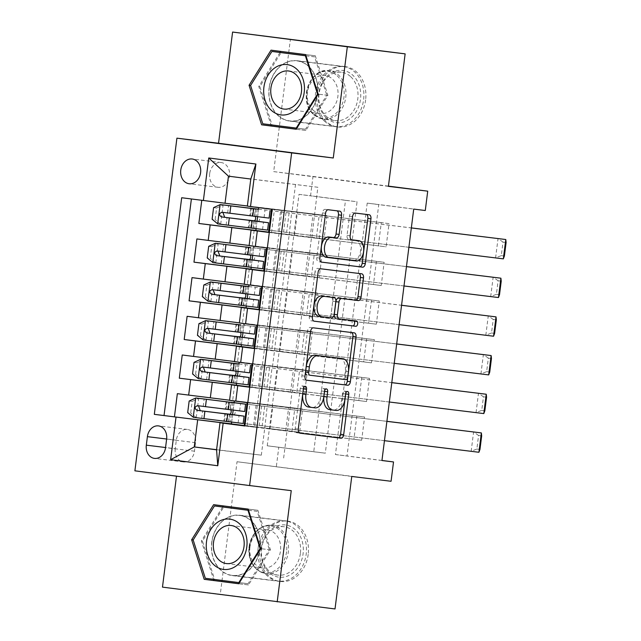 <?xml version="1.0" encoding="UTF-8"?>
<svg xmlns="http://www.w3.org/2000/svg" width="641" height="641" viewBox="0 0 641 641"><rect width="100%" height="100%" fill="white"/><g stroke="black" fill="none" stroke-linecap="round" stroke-linejoin="round"><path stroke-width="0.48" stroke-dasharray="3.21 2.4" d="M303.489 388.206A2.676 1.603 97.3 0 0 302.207 385.922A2.676 1.603 97.3 0 0 300.276 388.382L295.18 428.725A3.83 2.284 97.3 0 0 296.959 432.803A3.83 2.284 97.3 0 0 296.967 432.803L299.852 433.156M345.715 393.374A2.676 1.603 97.3 0 0 344.425 391.098A2.676 1.603 97.3 0 0 342.502 393.558L341.837 398.782L344.938 399.175M324.602 390.794A2.676 1.603 97.3 0 0 323.312 388.51A2.676 1.603 97.3 0 0 321.389 390.97L320.724 396.194L323.825 396.587M269.132 87.785A30.415 24.382 -83 0 0 289.62 121.077A30.415 24.382 -83 0 0 317.503 94.003A30.415 24.382 -83 0 0 297.015 60.711A30.415 24.382 -83 0 0 269.132 87.785M365.61 99.892A30.415 24.382 97 0 1 337.727 126.974A30.415 24.382 97 0 1 317.239 93.682A30.415 24.382 97 0 1 345.122 66.6A30.415 24.382 97 0 1 365.61 99.892M209.671 173.639A12.475 10 -83 0 0 218.076 187.3A12.475 10 -83 0 0 229.518 176.187A12.475 10 -83 0 0 221.113 162.534A12.475 10 -83 0 0 209.671 173.639M260.086 548.512A30.415 24.382 97 0 1 232.202 575.586A30.415 24.382 97 0 1 211.714 542.294A30.415 24.382 97 0 1 239.598 515.22A30.415 24.382 97 0 1 260.086 548.512M308.193 554.401A30.415 24.382 97 0 1 280.309 581.483A30.415 24.382 97 0 1 259.821 548.191A30.415 24.382 97 0 1 287.705 521.109A30.415 24.382 97 0 1 308.193 554.401M335.019 608.95L220.296 594.215L237.034 461.728L391.074 481.279M162.477 587.132L220.296 594.215M255.871 230.456L316.342 237.859L319.274 214.655L201.771 200.312M250.984 269.132L311.454 276.543L314.386 253.331L196.891 238.941M246.096 307.816L306.566 315.228L309.499 292.016L192.012 277.625M241.208 346.501L301.679 353.904L304.611 330.7L187.124 316.301M236.321 385.177L296.791 392.588L299.724 369.376L182.236 354.986M244.181 425.84L361.668 440.231L364.601 417.019L247.114 402.628M249.069 387.156L366.556 401.546L369.488 378.342L252.001 363.944M253.956 348.472L371.443 362.87L374.376 339.658L256.881 325.267M258.836 309.795L376.331 324.186L379.264 300.982L261.768 286.583M263.723 271.111L381.219 285.501L384.151 262.297L266.656 247.899M249.141 245.479L322.135 254.333L319.202 277.537L311.454 276.543M268.643 232.162L289.179 234.678L287.224 250.15M244.253 284.163L317.247 293.009L314.322 316.221L306.566 315.228M284.292 273.354L263.763 270.822L284.292 273.354L282.336 288.827M239.365 322.848L312.367 331.693L309.435 354.906L301.679 353.904M279.404 312.039L258.876 309.507L279.404 312.039L277.449 327.511M234.478 361.524L307.48 370.378L304.547 393.582L296.791 392.588M253.988 348.207L274.516 350.723L272.561 366.195M381.948 460.526L335.443 454.549L367.205 203.125L413.717 209.094M361.668 440.231L353.92 439.237L356.853 416.025L364.601 417.019M366.556 401.546L358.808 400.553L361.74 377.349L369.488 378.342M371.443 362.87L363.695 361.869L366.628 338.664L374.376 339.658M376.331 324.186L368.575 323.192L371.508 299.98L379.264 300.982M381.219 285.501L373.463 284.508L376.395 261.304L384.151 262.297M378.35 245.832L381.283 222.619L389.039 223.613L386.106 246.825L268.627 232.29M267.233 445.791L298.994 194.359L345.499 200.337L313.737 451.761L267.233 445.791L278.795 447.21L276.351 466.544M291.911 431.273L294.836 408.061L302.592 409.054L299.659 432.266L231.433 423.861M299.724 369.376L307.48 370.378M304.611 330.7L312.367 331.693M309.499 292.016L317.247 293.009M314.386 253.331L322.135 254.333M316.342 237.859L324.09 238.861L327.022 215.648L319.274 214.655M373.463 284.508L289.58 274.14L306.927 276.263L309.859 253.059L249.117 245.623M309.547 253.019L311.502 237.547M368.575 323.192L284.692 312.824L302.039 314.947L304.972 291.735L244.229 284.308M304.659 291.695L306.614 276.223L263.739 270.975M363.695 361.869L279.805 351.5L297.152 353.624L300.084 330.419L239.349 322.992M299.772 330.379L301.727 314.907L258.86 309.651M358.808 400.553L274.917 390.185L292.264 392.308L295.197 369.104L234.462 361.668M294.884 369.064L296.839 353.584L253.972 348.335M269.629 389.399L249.101 386.868L269.629 389.399L267.674 404.872L234.366 400.697L302.592 409.054M229.59 400.208L267.674 404.872M353.92 439.237L270.029 428.869L287.376 430.992L291.959 392.268L249.085 387.02M290.004 407.74L229.574 400.353M244.862 425.92L254.565 427.17L281.928 210.552L271.544 209.222L389.039 223.613M201.779 200.256L191.387 198.982M311.814 237.579L317.856 187.26L228.46 176.171M247.378 205.985L327.022 215.648M295.533 184.392L292.112 211.466M244.213 425.568L264.741 428.084L261.328 455.158L216.594 449.678M261.328 455.158L216.578 449.814M283.651 458.027L287.072 430.952L244.197 425.696M388.406 186.355L273.683 171.62L290.421 39.133M273.683 171.62L313 176.435L310.556 195.777L357.069 201.747L325.299 453.179L278.795 447.21M298.994 194.359L310.556 195.777M291.246 490.653L176.491 476.167M176.523 475.918L134.89 470.823M388.43 186.122L313 176.435M381.956 460.454L347.005 455.967L378.767 204.535L425.279 210.512M317.856 187.26L250.783 179.039M314.435 214.334L247.362 206.114M289.179 234.678L291.799 211.426M283.979 273.314L286.912 250.11M279.091 311.999L282.024 288.787M274.516 350.723L277.136 327.471M269.324 389.359L272.257 366.155M264.741 428.084L267.369 404.832M335.443 454.549L347.005 455.967M367.205 203.125L378.767 204.535M313.737 451.761L325.299 453.179M345.499 200.337L357.069 201.747M231.657 422.115L232.603 414.631M233.172 410.128L234.117 402.644L386.9 421.353M264.437 428.044L244.213 425.552M247.089 425.92L250.022 402.708M231.433 423.909L299.659 432.266M294.836 408.061L177.349 393.67M254.565 427.17L244.854 425.985M356.853 416.025L290.309 407.78M270.029 428.869L272.962 405.657M285.694 430.88L288.626 407.668M268.611 232.427L386.106 246.825M251.977 387.236L254.91 364.024M236.545 383.43L237.49 375.955M238.059 371.443L239.005 363.96M236.321 385.225L304.547 393.582M361.74 377.349L295.197 369.104M274.917 390.185L277.849 366.973M290.581 392.196L293.506 368.984M279.805 351.5L282.737 328.296L300.084 330.419M295.461 353.512L298.394 330.307L282.737 328.296M366.628 338.664L298.394 330.307M274.212 350.683L253.988 348.183M241.2 346.541L309.435 354.906M241.433 344.754L242.378 337.27M242.947 332.759L243.892 325.283M256.865 348.552L259.797 325.348M284.692 312.824L287.625 289.612L304.972 291.735M300.349 314.835L303.281 291.623L287.625 289.612M371.508 299.98L303.281 291.623M246.088 307.864L314.322 316.221M246.32 306.069L247.266 298.594M247.835 294.083L248.78 286.599M261.752 309.875L264.677 286.663M289.58 274.14L292.512 250.927L309.859 253.059M305.236 276.151L308.169 252.939L292.512 250.927M376.395 261.304L308.169 252.939M250.976 269.18L319.202 277.537M251.2 267.385L252.145 259.909M252.722 255.398L253.66 247.915M266.632 271.191L269.565 247.979M294.467 235.455L297.4 212.251L314.747 214.374M310.124 237.466L313.056 214.262L297.4 212.251M281.928 210.552L272.217 209.367M381.283 222.619L313.056 214.262M288.867 234.638L268.651 232.138M255.863 230.496L324.09 238.861M191.395 198.926L181.683 197.732M256.088 228.709L257.033 221.225M257.602 216.714L258.547 209.238M271.52 232.507L274.452 209.303M175.233 448.708A12.083 9.687 -83 0 0 183.382 461.937A12.083 9.687 -83 0 0 194.463 451.176L195.537 442.667A12.083 9.687 -83 0 0 187.396 429.438A12.083 9.687 -83 0 0 176.315 440.199L175.233 448.708L165.562 447.522M237.034 461.728L351.757 476.463M238.781 583.703L248.46 584.953L270.454 549.842L257.89 510.292L223.308 505.909M222.659 506.951L201.354 540.964L213.541 579.336M270.454 549.842L260.735 548.648L269.38 549.706L248.067 583.719L214.599 579.416L202.428 541.1L223.733 507.087M248.46 584.953L238.748 583.759M201.354 540.964L202.428 541.1M223.34 505.853L213.629 504.667M257.89 510.292L248.179 509.106M296.198 129.194L305.877 130.444L327.872 95.333L315.308 55.783L280.726 51.4M280.077 52.442L258.772 86.455L270.959 124.827M280.758 51.344L271.047 50.158M315.308 55.783L305.597 54.597M327.872 95.333L318.152 94.139L326.798 95.197L305.485 129.21L272.016 124.915L259.845 86.591L281.151 52.578M305.877 130.444L296.166 129.25M258.772 86.455L259.845 86.591M320.724 396.194A12.243 7.315 97.3 0 1 311.927 407.452L308.521 407.035M323.312 388.51L326.413 388.911M341.837 398.782A12.243 7.315 97.3 0 1 333.04 410.04L329.634 409.623M344.425 391.098L347.526 391.491M302.207 385.922A2.676 1.603 97.3 0 0 302.199 385.922L305.3 386.323M351.364 332.487A3.83 2.284 97.3 0 0 351.148 332.447L310.276 327.439A3.83 2.284 97.3 0 0 307.528 330.956L301.871 375.762A3.83 2.284 97.3 0 0 303.65 379.833A3.83 2.284 97.3 0 0 303.658 379.833L306.542 380.185M339.634 358.215A12.243 7.315 97.3 0 1 345.315 371.251L344.618 376.756A2.676 1.603 97.3 0 1 342.695 379.224L306.831 374.825M314.002 321.149L311.117 320.796A3.83 2.284 97.3 0 1 309.331 316.718L314.987 271.92L318.088 272.313M358.816 273.451A3.83 2.284 97.3 0 0 358.607 273.403L317.736 268.395A3.83 2.284 97.3 0 0 314.987 271.92M361.708 273.803L358.607 273.403A3.83 2.284 97.3 0 0 358.599 273.403L361.7 273.803M336.076 318.457L353.335 320.572A2.676 1.603 97.3 0 1 353.52 320.612M330.94 297.2A3.83 2.284 97.3 0 1 332.719 301.27L331.109 313.994A3.83 2.284 97.3 0 1 328.36 317.511L318.881 316.35M355.739 240.279A10.24 6.122 97.3 0 1 360.482 251.208A10.24 6.122 97.3 0 1 353.127 260.591L326.229 257.289M366.275 214.406A3.83 2.284 97.3 0 0 366.067 214.366L352.213 212.668A3.83 2.284 97.3 0 0 349.457 216.185L347.037 235.359A3.83 2.284 97.3 0 0 348.824 239.43A3.83 2.284 97.3 0 0 348.832 239.438L351.709 239.79M336.878 210.809A3.83 2.284 97.3 0 0 336.669 210.761A3.83 2.284 97.3 0 0 336.661 210.761L325.195 209.359A3.83 2.284 97.3 0 0 322.447 212.876L316.782 257.682A3.83 2.284 97.3 0 0 318.569 261.752L321.453 262.105M234.069 402.636L233.14 409.984L230.359 409.615L234.093 410.072A2.34 1.394 -82.7 0 1 234.101 410.072A2.34 1.394 -82.7 0 1 235.191 412.564A2.34 1.394 -82.7 0 1 233.508 414.711L232.603 414.599L233.508 414.711M193.398 417.323L478.915 452.266M384.456 440.688L243.155 423.501M234.125 402.588L386.908 421.305M189.151 401.05L192.156 401.418L190.689 413.02L187.685 412.652M192.156 401.418L198.846 398.349M196.402 417.692L190.689 413.02M230.584 409.799A2.34 1.394 97.3 0 0 230.071 409.551A2.34 1.394 97.3 0 0 230.063 409.551L225.328 408.982L230.071 409.607L230.984 402.372M478.571 435.495L473.611 431.93L471.167 451.264L476.864 449.037L478.571 435.495L481.671 435.896M233.14 409.984L244.67 411.506M200.833 406.065L230.071 409.607M264.645 406.37L262.201 425.712M479.965 449.429L476.864 449.037M261.232 548.384A26.321 21.097 -83 0 0 278.859 577.18A26.321 21.097 -83 0 0 303.089 553.76A26.321 21.097 -83 0 0 285.453 524.963A26.321 21.097 -83 0 0 261.232 548.384M300.381 553.415A24.366 19.534 97 0 1 278.042 575.113A24.366 19.534 97 0 1 261.624 548.44A24.366 19.534 97 0 1 283.963 526.742A24.366 19.534 97 0 1 300.381 553.415M249.95 547.029A19.19 15.384 -83 0 0 262.874 568.038A19.19 15.384 -83 0 0 280.47 550.956A19.19 15.384 -83 0 0 267.545 529.947A19.19 15.384 -83 0 0 249.95 547.029M258.131 547.983A30.215 24.23 97 0 1 285.83 521.077A30.215 24.23 97 0 1 306.19 554.153A30.215 24.23 97 0 1 278.482 581.058A30.215 24.23 97 0 1 258.131 547.983M211.875 542.318A30.215 24.23 97 0 1 239.574 515.412A30.215 24.23 97 0 1 259.934 548.488A30.215 24.23 97 0 1 232.226 575.394A30.215 24.23 97 0 1 211.875 542.318M248.548 510.276L257.209 511.382L269.38 549.706M257.209 511.382L248.564 510.324M248.067 583.719L239.438 582.661M214.599 579.416L205.344 578.286M326.253 117.832A26.321 21.097 -83 0 0 356.051 111.943A26.321 21.097 -83 0 0 352.895 75.293A26.321 21.097 -83 0 0 323.104 81.175A26.321 21.097 -83 0 0 326.253 117.832M350.755 76.728A24.366 19.534 97 0 1 356.364 105.028A24.366 19.534 97 0 1 335.459 120.604A24.366 19.534 97 0 1 326.085 116.109A24.366 19.534 97 0 1 320.476 87.809A24.366 19.534 97 0 1 341.381 72.233A24.366 19.534 97 0 1 350.755 76.728M312.912 109.988A19.19 15.384 -83 0 0 320.292 113.529A19.19 15.384 -83 0 0 336.757 101.262A19.19 15.384 -83 0 0 332.334 78.979A19.19 15.384 -83 0 0 324.963 75.438A19.19 15.384 -83 0 0 308.497 87.705A19.19 15.384 -83 0 0 312.912 109.988M324.282 120.981A30.215 24.23 97 0 1 317.319 85.886A30.215 24.23 97 0 1 343.247 66.568A30.215 24.23 97 0 1 354.874 72.145A30.215 24.23 97 0 1 361.828 107.239A30.215 24.23 97 0 1 335.9 126.557A30.215 24.23 97 0 1 324.282 120.981M278.026 115.316A30.215 24.23 97 0 1 271.063 80.221A30.215 24.23 97 0 1 296.991 60.903A30.215 24.23 97 0 1 308.617 66.472A30.215 24.23 97 0 1 315.572 101.566A30.215 24.23 97 0 1 289.644 120.885A30.215 24.23 97 0 1 278.026 115.316M305.965 55.767L314.627 56.881L326.798 95.197M314.627 56.881L305.981 55.815M305.485 129.21L296.855 128.152M272.016 124.915L262.762 123.777M238.957 363.96L238.027 371.307L235.239 370.939L238.981 371.387A2.34 1.394 -82.7 0 1 238.989 371.387A2.34 1.394 -82.7 0 1 240.079 373.879A2.34 1.394 -82.7 0 1 238.396 376.027L237.49 375.922L238.396 376.027M198.285 378.639L483.803 413.581M389.343 402.011L248.043 384.816M239.005 363.928L391.787 382.669M239.013 363.904L391.795 382.621M194.031 362.373L197.043 362.742L195.577 374.344L192.564 373.975M197.043 362.742L203.734 359.665M201.29 379.007L195.577 374.344M235.471 371.123A2.34 1.394 97.3 0 0 234.959 370.875A2.34 1.394 97.3 0 0 234.951 370.875L230.215 370.306L234.959 370.931L235.872 363.687M483.458 396.811L478.49 393.245L476.055 412.588L481.752 410.352L483.458 396.811L486.559 397.212M238.027 371.307L249.557 372.83M205.721 367.389L234.959 370.931M269.532 367.694L267.089 387.028M484.852 410.753L481.752 410.352M243.844 325.275L242.915 332.623L240.127 332.254L243.868 332.703A2.34 1.394 -82.7 0 1 243.876 332.711A2.34 1.394 -82.7 0 1 244.966 335.195A2.34 1.394 -82.7 0 1 243.284 337.35L242.378 337.238L243.284 337.35M203.165 339.954L488.69 374.897M394.231 363.327L252.931 346.14M396.675 343.945L243.9 325.227L396.675 343.985M198.918 323.689L201.931 324.058L200.465 335.66L197.452 335.291M201.931 324.058L208.621 320.989M206.178 340.323L200.465 335.66M240.351 332.439A2.34 1.394 97.3 0 0 239.846 332.19A2.34 1.394 97.3 0 0 239.838 332.19L235.103 331.621L239.846 332.246L240.76 325.003M488.346 358.135L483.378 354.561L480.934 373.903L486.639 371.668L488.346 358.135L491.447 358.527M242.915 332.623L254.445 334.145M210.609 328.705L239.846 332.246M274.42 329.009L271.976 348.351M489.74 372.068L486.639 371.668M248.732 286.591L247.803 293.939L245.014 293.578L248.756 294.027A2.34 1.394 -82.7 0 1 249.846 296.519A2.34 1.394 -82.7 0 1 248.171 298.666L247.266 298.554L248.171 298.666M208.053 301.278L493.578 336.221M399.119 324.642L257.818 307.456M248.78 286.567L401.562 305.308M248.78 286.543L401.562 305.26M203.806 285.005L206.811 285.373L205.344 296.975L202.34 296.615M206.811 285.373L213.509 282.304M211.065 301.647L205.344 296.975M245.239 293.754A2.34 1.394 97.3 0 0 244.726 293.506L239.99 292.937L244.734 293.562L245.647 286.327M493.233 319.45L488.266 315.885L485.822 335.227L491.519 332.991L493.233 319.45L496.334 319.851M247.803 293.939L259.333 295.469M215.496 290.02L244.734 293.562M279.308 290.325L276.864 309.667M494.62 333.384L491.519 332.991M253.62 247.915L252.69 255.262L249.902 254.894L253.644 255.342A2.34 1.394 -82.7 0 1 254.733 257.834A2.34 1.394 -82.7 0 1 253.059 259.99L252.153 259.877L253.059 259.99M212.94 262.594L498.466 297.536M404.006 285.966L262.698 268.771M406.45 266.576L253.668 247.859L406.45 266.624M208.694 246.328L211.698 246.697L210.232 258.299L207.227 257.93M211.698 246.697L218.389 243.62M215.953 262.962L210.232 258.299M250.126 255.078A2.34 1.394 97.3 0 0 249.613 254.83L244.878 254.261L249.621 254.886L250.535 247.642M498.121 280.766L493.153 277.2L490.71 296.543L496.406 294.307L498.121 280.766L501.222 281.167M252.69 255.262L264.212 256.785M220.384 251.344L249.621 254.886M284.195 251.649L281.752 270.991M499.507 294.708L496.406 294.307M258.507 209.23L257.578 216.578L254.789 216.209L258.531 216.666A2.34 1.394 -82.7 0 1 259.621 219.15A2.34 1.394 -82.7 0 1 257.938 221.305L257.041 221.193L257.938 221.305M217.828 223.909L503.345 258.86M408.886 247.282L267.585 230.095M258.555 209.206L411.33 227.94M258.555 209.182L411.338 227.9M213.581 207.644L216.586 208.013L215.12 219.615L212.115 219.246M216.586 208.013L223.276 204.944M220.833 224.278L215.12 219.615M255.014 216.394A2.34 1.394 97.3 0 0 254.501 216.145L249.758 215.576L254.509 216.201L255.422 208.966M503.009 242.09L498.041 238.516L495.597 257.858L501.294 255.623L503.009 242.09L506.11 242.482M257.578 216.578L269.1 218.1M225.271 212.66L254.509 216.201M289.083 212.964L286.639 232.306M504.395 256.023L501.294 255.623M300.276 388.382L303.377 388.783M342.502 393.558L345.603 393.959M321.389 390.97L324.49 391.371M254.14 230.512L252.193 245.992M249.261 269.196L247.306 284.668M244.373 307.88L242.418 323.352M239.486 346.557L237.531 362.029M234.598 385.241L232.643 400.713M194.463 451.176L165.546 447.634M176.315 440.199L166.636 439.013M195.537 442.667L166.628 439.125M311.927 407.452L315.027 407.852M333.04 410.04L336.14 410.44M295.18 428.725L298.281 429.125M310.276 327.439L313.377 327.839M301.871 375.762L304.972 376.155M307.528 330.956L310.629 331.357M342.695 379.224L345.795 379.616M344.618 376.756L347.718 377.156M345.315 371.251L348.416 371.652M309.331 316.718L312.423 317.119M317.736 268.395L320.837 268.795M328.36 317.511L331.461 317.904M331.109 313.994L334.209 314.386M332.719 301.27L335.82 301.671M353.127 260.591L356.228 260.983M348.832 239.438L351.917 239.83L348.824 239.43M347.037 235.359L350.138 235.76M349.457 216.185L352.558 216.586M352.213 212.668L355.314 213.068M316.782 257.682L319.883 258.075M322.447 212.876L325.548 213.277M325.195 209.359L328.296 209.751M196.258 417.571L198.678 398.422M231.185 414.455L230.263 421.778M256.071 405.296L253.628 424.638M232.699 402.46L231.778 409.783M226.233 421.257L227.162 413.91M227.747 409.27L228.677 401.915M232.555 414.631L231.625 421.978M228.557 421.602L229.47 414.358M224.558 421.217L225.488 413.862M226.073 409.222L227.002 401.875M201.707 418.357L202.636 411.009M203.221 406.37L204.15 399.023M261.6 405.985L259.156 425.328M234.093 410.072L230.063 409.551L234.101 410.072M249.573 546.965A24.366 19.534 -83 0 0 265.991 573.639A24.366 19.534 -83 0 0 288.33 551.941A24.366 19.534 -83 0 0 271.912 525.267A24.366 19.534 -83 0 0 249.573 546.965M286.551 551.717A23.573 18.893 97 0 1 264.853 572.693A23.573 18.893 97 0 1 249.061 546.901A23.573 18.893 97 0 1 270.758 525.924A23.573 18.893 97 0 1 286.551 551.717M314.034 114.635A24.366 19.534 -83 0 0 323.409 119.13A24.366 19.534 -83 0 0 344.313 103.554A24.366 19.534 -83 0 0 338.704 75.253A24.366 19.534 -83 0 0 329.33 70.758A24.366 19.534 -83 0 0 308.425 86.335A24.366 19.534 -83 0 0 314.034 114.635M337.158 75.758A23.573 18.893 97 0 1 339.978 108.577A23.573 18.893 97 0 1 313.297 113.85A23.573 18.893 97 0 1 310.468 81.03A23.573 18.893 97 0 1 337.158 75.758M201.146 378.887L203.566 359.745M236.072 375.77L235.151 383.094M260.959 366.62L258.515 385.962M237.587 363.776L236.665 371.107M231.121 382.581L232.042 375.225M232.635 370.586L233.564 363.239M237.442 375.947L236.513 383.294M233.444 382.917L234.358 375.682M229.446 382.533L230.375 375.185M230.96 370.538L231.89 363.191M206.594 379.68L207.524 372.325M208.109 367.686L209.038 360.338M266.48 367.309L264.044 386.651M238.981 371.387L234.951 370.875L238.989 371.387M206.033 340.211L208.453 321.061M240.96 337.086L240.038 344.417M265.847 327.936L263.403 347.278M242.474 325.099L241.553 332.423M236 343.897L236.93 336.549M237.523 331.902L238.444 324.554M242.33 337.262L241.401 344.618M238.332 344.241L239.245 336.998M234.334 343.848L235.263 336.501M235.848 331.862L236.777 324.514M211.482 340.996L212.403 333.649M212.996 329.009L213.926 321.654M271.367 328.625L268.924 347.967M243.868 332.703L239.838 332.19L243.876 332.711M210.921 301.526L213.333 282.377M245.848 298.41L244.918 305.733M270.726 289.251L268.291 308.593M247.362 286.415L246.432 293.738M240.888 305.212L241.817 297.865M242.402 293.225L243.332 285.878M247.218 298.586L246.288 305.933M243.219 305.557L244.133 298.313M239.221 305.172L240.151 297.817M240.736 293.177L241.665 285.83M216.362 302.312L217.291 294.964M217.884 290.325L218.805 282.977M276.255 289.94L273.811 309.283M248.756 294.027L244.726 293.506L248.756 294.027M215.801 262.842L218.22 243.7M250.735 259.725L249.806 267.049M275.614 250.575L273.17 269.917M252.25 247.73L251.32 255.062M245.775 266.536L246.705 259.18M247.29 254.541L248.219 247.194M252.105 259.901L251.176 267.249M248.107 266.872L249.02 259.637M244.109 266.488L245.03 259.14M245.623 254.493L246.545 247.146M221.249 263.635L222.179 256.288M222.764 251.641L223.693 244.293M281.143 251.264L278.699 270.606M253.644 255.342L249.613 254.83L253.644 255.342M220.688 224.166L223.108 205.016M255.623 221.041L254.693 228.372M280.502 211.891L278.058 231.233M257.137 209.054L256.208 216.378M250.663 227.851L251.593 220.504M252.177 215.857L253.107 208.509M256.993 221.225L256.063 228.573M252.995 228.196L253.908 220.953M248.988 227.803L249.918 220.456M250.503 215.817L251.432 208.469M226.137 224.951L227.066 217.603M227.651 212.964L228.581 205.609M286.03 212.58L283.586 231.922M258.531 216.666L254.501 216.145L258.531 216.666M337.727 126.974L289.62 121.077M218.076 187.3L189.167 183.759M280.309 581.483L232.202 575.586M287.705 521.109L239.598 515.22M183.382 461.937L154.465 458.395M187.396 429.438L158.479 425.896M221.113 162.534L192.196 158.992M345.122 66.6L297.015 60.711M229.766 414.262L228.845 421.61M231.281 402.268L230.359 409.615M224.727 413.765L223.813 420.977M226.241 401.779L225.328 408.982M238.123 422.868L239.053 415.52M239.638 410.873L240.567 403.526M262.874 568.038L226.425 563.575M283.963 526.742L271.912 525.267C259.853 525.027 252.225 532.238 249.037 546.901C248.492 562.005 254.14 570.915 265.991 573.639L278.042 575.113M285.83 521.077L239.574 515.412M278.482 581.058L232.226 575.394M267.545 529.947L231.089 525.484M320.292 113.529L283.843 109.066M341.381 72.233L329.33 70.758C310.484 66.592 297.472 101.326 313.553 114.427L323.409 119.13L335.459 120.604M343.247 66.568L296.991 60.903M335.9 126.557L289.644 120.885M324.963 75.438L288.506 70.975M234.654 375.578L233.725 382.925M236.168 363.591L235.239 370.939M229.606 375.089L228.701 382.292M231.121 363.094L230.215 370.306M243.011 384.183L243.941 376.836M244.525 372.197L245.455 364.841M239.542 336.894L238.612 344.249M241.056 324.907L240.127 332.254M234.494 336.405L233.588 343.608M236.008 324.418L235.103 331.621M247.899 345.499L248.828 338.152M249.413 333.512L250.343 326.165M244.429 298.217L243.5 305.565M245.944 286.223L245.014 293.578M239.381 297.728L238.476 304.932M240.896 285.734L239.99 292.937M252.786 306.823L253.716 299.475M254.301 294.828L255.23 287.48M249.317 259.533L248.388 266.88M250.831 247.546L249.902 254.894M244.269 259.044L243.356 266.247M245.783 247.049L244.878 254.261M257.674 268.138L258.603 260.791M259.188 256.152L260.118 248.796M254.205 220.857L253.275 228.204M255.719 208.862L254.789 216.209M249.157 220.36L248.243 227.571M250.671 208.373L249.758 215.576M262.562 229.462L263.491 222.106M264.076 217.467L265.005 210.12"/><path stroke-width="0.96" d="M305.3 386.323A2.676 1.603 97.3 0 0 303.377 388.783L298.281 429.125A3.83 2.284 97.3 0 0 300.06 433.196L340.932 438.204A3.83 2.284 97.3 0 0 343.68 434.686L348.776 394.343A2.676 1.603 97.3 0 0 347.526 391.491A2.676 1.603 97.3 0 0 345.603 393.959L344.938 399.175A12.243 7.315 97.3 0 1 336.14 410.44L332.735 410.024A12.243 7.315 97.3 0 1 332.711 410.016A12.243 7.315 97.3 0 1 327.006 396.979L327.663 391.755A2.676 1.603 97.3 0 0 326.413 388.911A2.676 1.603 97.3 0 0 326.413 388.903A2.676 1.603 97.3 0 0 324.49 391.371L323.825 396.587A12.243 7.315 97.3 0 1 315.027 407.852L311.622 407.436A12.243 7.315 97.3 0 0 311.622 407.436A12.243 7.315 97.3 0 1 305.893 394.391L306.55 389.175A2.676 1.603 97.3 0 0 305.3 386.323L305.3 386.323M180.762 170.097A12.475 10 -83 0 0 189.167 183.759A12.475 10 -83 0 0 200.601 172.645A12.475 10 -83 0 0 192.196 158.992A12.475 10 -83 0 0 180.762 170.097M341.549 215.232A3.83 2.284 97.3 0 0 339.77 211.161A3.83 2.284 97.3 0 0 339.762 211.161L328.296 209.751A3.83 2.284 97.3 0 0 325.548 213.277L319.883 258.075A3.83 2.284 97.3 0 0 321.67 262.153L362.542 267.161A3.83 2.284 97.3 0 0 365.29 263.635L370.947 218.837A3.83 2.284 97.3 0 0 369.168 214.759L355.314 213.068A3.83 2.284 97.3 0 0 352.558 216.586L350.138 235.76A3.83 2.284 97.3 0 0 351.925 239.83A3.83 2.284 97.3 0 0 351.933 239.83L358.8 240.671A10.24 6.122 97.3 0 1 358.816 240.679A10.24 6.122 97.3 0 1 363.583 251.593A10.24 6.122 97.3 0 1 356.228 260.983L329.33 257.69A10.24 6.122 97.3 0 0 329.33 257.69A10.24 6.122 97.3 0 1 324.538 246.769A10.24 6.122 97.3 0 1 331.894 237.378L336.381 237.923A3.83 2.284 97.3 0 0 339.129 234.406L341.549 215.232L338.448 214.839A3.83 2.284 97.3 0 0 336.878 210.809M176.491 476.167L162.477 587.132L335.019 608.95L351.757 476.463L391.074 481.279L393.518 461.945L381.948 460.526L413.717 209.094L425.279 210.512L427.723 191.17L388.43 186.122M347.318 46.785L232.595 32.05L218.549 143.255L333.272 157.998L347.318 46.785L405.136 53.868L388.406 186.355L427.723 191.17M333.272 157.998L291.639 152.895L249.613 485.558L134.89 470.823L176.916 138.16L291.639 152.895M277.2 601.867L291.246 490.653L249.613 485.558M313.377 327.839A3.83 2.284 97.3 0 0 310.629 331.357L304.972 376.155A3.83 2.284 97.3 0 0 306.751 380.233L347.622 385.241A3.83 2.284 97.3 0 0 350.371 381.724L356.035 336.918A3.83 2.284 97.3 0 0 354.249 332.847L313.377 327.839M312.423 317.119L318.088 272.313A3.83 2.284 97.3 0 1 320.837 268.795L361.7 273.803A3.83 2.284 97.3 0 1 361.708 273.803A3.83 2.284 97.3 0 1 363.487 277.874L361.067 297.047A3.83 2.284 97.3 0 1 358.319 300.573L341.749 298.538A3.83 2.284 97.3 0 0 338.993 302.055L337.39 314.779A3.83 2.284 97.3 0 0 339.169 318.849A3.83 2.284 97.3 0 0 339.177 318.849L356.436 320.965A2.676 1.603 97.3 0 1 357.686 323.825A2.676 1.603 97.3 0 1 355.763 326.285L314.218 321.189A3.83 2.284 97.3 0 0 314.218 321.189L314.218 321.189A3.83 2.284 97.3 0 1 312.423 317.119M232.595 32.05L405.136 53.868M201.771 200.312L198.846 223.469L255.871 230.456M268.643 232.162L210.168 224.919L208.213 240.391L196.891 238.941L193.967 262.153L250.984 269.132M251.2 267.385L250.976 269.18L263.763 270.822L205.28 263.603L203.325 279.075L192.012 277.625L189.079 300.829L246.096 307.816M246.32 306.069L246.088 307.864L258.876 309.507L200.393 302.288L198.438 317.76L187.124 316.301L184.191 339.514L241.208 346.501M253.988 348.207L195.505 340.964L193.55 356.436L182.236 354.986L179.304 378.19L249.101 386.884L236.321 385.225L236.545 383.43M236.321 385.177L179.304 378.19M244.862 425.92L244.181 425.84L247.114 402.628L229.574 400.353L231.529 384.88L249.069 387.156L252.001 363.944L234.462 361.668L236.417 346.196L253.972 348.335M236.417 346.196L253.956 348.472L256.881 325.267L239.349 322.992L241.304 307.52L258.86 309.651M241.304 307.52L258.836 309.795L261.768 286.583L244.229 284.308L246.184 268.835L263.739 270.975M246.184 268.835L263.723 271.111L266.656 247.899L249.117 245.623L251.072 230.151L268.627 232.29M208.213 240.391L249.141 245.479M203.325 279.075L244.253 284.163M198.438 317.76L239.365 322.848M193.55 356.436L234.478 361.524M165.546 447.634L166.628 439.125A12.083 9.687 -83 0 0 158.479 425.896A12.083 9.687 -83 0 0 147.398 436.657L146.324 445.166A12.083 9.687 -83 0 0 154.465 458.395A12.083 9.687 -83 0 0 165.546 447.634M203.381 200.521L208.758 157.974L255.887 164.024L250.511 206.578L247.362 206.114L250.783 179.039L228.46 176.171L225.039 203.245L181.683 197.732L154.313 414.35L244.213 425.568M250.511 206.578L272.217 209.367L244.854 425.985L223.148 423.196L217.772 465.743L170.642 459.685L176.019 417.139M191.387 198.982L164.032 415.544L174.416 416.874L177.349 393.67L229.59 400.208M249.085 387.02L231.529 384.88M251.072 230.151L268.611 232.427L271.536 209.278M195.505 340.964L184.191 339.514M200.393 302.288L189.079 300.829M205.28 263.603L193.967 262.153M210.168 224.919L198.846 223.469M225.039 203.245L247.378 205.985M197.676 419.863L194.255 446.945L216.578 449.814L219.999 422.731L223.148 423.196M216.594 449.678L194.255 446.945L170.642 459.685M244.197 425.696L219.999 422.731M218.549 143.255L176.916 138.16M393.518 461.945L381.956 460.454M244.213 425.552L231.433 423.909L231.657 422.115M232.603 414.631L233.172 410.128M230.984 402.372L195.842 397.981L245.599 404.159L231.281 402.268L234.117 402.612L234.326 400.986M231.433 423.861L174.416 416.874M164.032 415.544L154.313 414.35M237.49 375.955L238.059 371.443M239.005 363.96L239.213 362.301M253.988 348.183L241.2 346.541L241.433 344.754M242.378 337.27L242.947 332.759M243.892 325.283L244.101 323.625M247.266 298.594L247.835 294.083M248.78 286.599L248.988 284.941M252.145 259.909L252.722 255.398M253.66 247.915L253.876 246.256M268.651 232.138L255.863 230.496L256.088 228.709M257.033 221.225L257.602 216.714M258.547 209.238L258.756 207.636M216.578 449.814L217.772 465.743M208.758 157.974L228.46 176.171M255.887 164.024L250.783 179.039M260.735 548.648L248.179 509.106L213.629 504.667L191.643 539.778L204.199 579.32L238.748 583.759L260.735 548.648L260.126 548.568L238.821 582.589L205.344 578.286L193.173 539.97L191.643 539.778M271.047 50.158L249.061 85.269L261.616 124.811L296.166 129.25L318.152 94.139L305.597 54.597L271.047 50.158M223.308 505.909L222.659 506.951M213.541 579.336L213.91 580.514L238.781 583.703M213.91 580.514L204.199 579.32M280.726 51.4L280.077 52.442M270.959 124.827L271.327 126.005L296.198 129.194M271.327 126.005L261.616 124.811M305.965 55.767L271.896 51.44L305.372 55.743L317.543 94.059L296.238 128.08L262.762 123.777L250.591 85.461L249.061 85.269M303.489 388.206A2.676 1.603 97.3 0 1 303.449 388.775L302.792 393.999A12.243 7.315 97.3 0 0 308.497 407.035A12.243 7.315 97.3 0 0 308.521 407.035L311.574 407.428M332.687 410.016L329.634 409.623A12.243 7.315 97.3 0 1 329.61 409.615A12.243 7.315 97.3 0 1 323.905 396.579L324.562 391.363A2.676 1.603 97.3 0 0 324.602 390.794M299.852 433.156L337.831 437.811A3.83 2.284 97.3 0 0 340.579 434.286L345.675 393.951A2.676 1.603 97.3 0 0 345.715 393.374M306.542 380.185L344.521 384.84A3.83 2.284 97.3 0 0 347.27 381.323L352.935 336.517A3.83 2.284 97.3 0 0 351.364 332.487M308.674 372.373A2.676 1.603 97.3 0 0 309.923 375.225A2.676 1.603 97.3 0 0 309.932 375.225L345.795 379.616A2.676 1.603 97.3 0 0 347.718 377.156L348.416 371.652A12.243 7.315 97.3 0 0 342.711 358.615A12.243 7.315 97.3 0 0 342.687 358.607L318.168 355.603A12.243 7.315 97.3 0 0 309.371 366.868L308.674 372.373L305.573 371.972A2.676 1.603 97.3 0 0 306.823 374.825A2.676 1.603 97.3 0 0 306.831 374.825L306.823 374.825M305.573 371.972L306.27 366.468A12.243 7.315 97.3 0 1 315.068 355.21L339.586 358.215M336.068 318.457L336.076 318.457A3.83 2.284 97.3 0 0 336.076 318.457A3.83 2.284 97.3 0 1 334.29 314.378L335.892 301.663A3.83 2.284 97.3 0 1 338.648 298.145L355.218 300.172A3.83 2.284 97.3 0 0 357.966 296.655L360.394 277.481A3.83 2.284 97.3 0 0 358.816 273.451M314.002 321.149L352.662 325.884A2.676 1.603 97.3 0 0 354.561 323.577A2.676 1.603 97.3 0 0 353.52 320.612M324.546 296.43A10.24 6.122 97.3 0 0 317.199 305.829A10.24 6.122 97.3 0 0 321.966 316.742A10.24 6.122 97.3 0 0 321.982 316.742L331.461 317.904A3.83 2.284 97.3 0 0 334.209 314.386L335.82 301.671A3.83 2.284 97.3 0 0 334.033 297.592A3.83 2.284 97.3 0 0 334.025 297.592L321.445 296.038A10.24 6.122 97.3 0 0 314.098 305.428A10.24 6.122 97.3 0 0 318.865 316.342A10.24 6.122 97.3 0 0 318.881 316.35L321.942 316.742M330.94 297.2A3.83 2.284 97.3 0 0 330.932 297.2A3.83 2.284 97.3 0 0 330.924 297.2L321.445 296.038M329.29 257.682L326.229 257.289A10.24 6.122 97.3 0 1 326.205 257.289A10.24 6.122 97.3 0 1 321.437 246.376A10.24 6.122 97.3 0 1 328.793 236.978L333.28 237.531A3.83 2.284 97.3 0 0 336.028 234.013L338.448 214.839M355.739 240.279A10.24 6.122 97.3 0 0 355.715 240.279A10.24 6.122 97.3 0 0 355.699 240.279L358.8 240.671M351.709 239.79L358.816 240.679M321.453 262.105L359.441 266.76A3.83 2.284 97.3 0 0 362.189 263.243L367.846 218.437A3.83 2.284 97.3 0 0 366.275 214.406M229.47 414.358L224.743 413.629L229.478 414.19A2.34 1.394 97.3 0 0 231.161 412.043A2.34 1.394 97.3 0 0 230.584 409.799M195.842 397.981L189.151 401.05L187.685 412.652L193.398 417.323L243.155 423.501L244.085 416.153L229.478 414.19M386.9 421.353L481.359 432.923L478.915 452.266L384.456 440.688M478.915 452.266L479.965 449.429L481.671 435.896L481.359 432.923L386.908 421.305M231 402.26L234.125 402.588M245.599 404.159L244.67 411.506L197.508 405.665C194.56 406.851 194.359 408.405 196.931 410.304L244.085 416.153M229.486 414.254L200.264 410.713L198.79 406.682M206.498 541.677A25.344 20.32 -83 0 0 223.477 569.408A25.344 20.32 -83 0 0 246.801 546.861A25.344 20.32 -83 0 0 229.831 519.122A25.344 20.32 -83 0 0 206.498 541.677M213.501 542.566A19.19 15.384 -83 0 0 226.425 563.575A19.19 15.384 -83 0 0 244.021 546.485A19.19 15.384 -83 0 0 231.089 525.484A19.19 15.384 -83 0 0 213.501 542.566M193.173 539.97L214.479 505.949L248.548 510.276M248.564 510.324L247.955 510.252L260.126 548.568M239.438 582.661L238.821 582.589M214.479 505.949L247.955 510.252M271.239 110.244A25.344 20.32 -83 0 0 299.932 104.571A25.344 20.32 -83 0 0 296.895 69.284A25.344 20.32 -83 0 0 268.202 74.949A25.344 20.32 -83 0 0 271.239 110.244M276.463 105.525A19.19 15.384 -83 0 0 283.843 109.066A19.19 15.384 -83 0 0 300.309 96.799A19.19 15.384 -83 0 0 295.886 74.516A19.19 15.384 -83 0 0 288.506 70.975A19.19 15.384 -83 0 0 272.048 83.242A19.19 15.384 -83 0 0 276.463 105.525M305.981 55.815L305.372 55.743M318.152 94.139L317.543 94.059M296.855 128.152L296.238 128.08M250.591 85.461L271.896 51.44M234.358 375.682L229.63 374.945L234.366 375.514A2.34 1.394 97.3 0 0 236.048 373.358A2.34 1.394 97.3 0 0 235.471 371.123M235.872 363.687L200.721 359.297L194.031 362.373L192.564 373.975L198.285 378.639L248.043 384.816L248.972 377.469L236.072 375.77M391.787 382.669L486.247 394.239L483.803 413.581L389.343 402.011M200.721 359.297L239.005 363.928M483.803 413.581L484.852 410.753L486.559 397.212L486.247 394.239L391.795 382.621M235.888 363.583L239.013 363.904M234.366 375.514L236.08 375.746M250.487 365.482L249.557 372.83L202.396 366.981C199.447 368.174 199.247 369.721 201.819 371.62L248.972 377.469M234.374 375.57L205.152 372.028L203.67 367.998M239.245 336.998L234.518 336.261L239.253 336.829A2.34 1.394 97.3 0 0 240.928 334.682A2.34 1.394 97.3 0 0 240.351 332.439M240.76 325.003L205.609 320.62L198.918 323.689L197.452 335.291L203.165 339.954L252.931 346.14L253.86 338.785L240.96 337.086M396.675 343.985L491.134 355.563L488.69 374.897L394.231 363.327M205.609 320.62L236.008 324.418M488.69 374.897L489.74 372.068L491.447 358.527L491.134 355.563L396.675 343.945M240.776 324.899L236.032 324.274M239.253 336.829L240.96 337.062M255.374 326.798L254.445 334.145L207.283 328.296C204.327 329.49 204.134 331.036 206.706 332.943L253.86 338.785M239.261 336.886L210.032 333.352L208.557 329.314M244.133 298.313L239.397 297.584L244.141 298.153A2.34 1.394 97.3 0 0 245.815 295.998A2.34 1.394 97.3 0 0 245.239 293.754M245.647 286.327L210.496 281.936L203.806 285.005L202.34 296.615L208.053 301.278L257.818 307.456L258.74 300.108L245.848 298.41M401.562 305.308L496.022 316.878L493.578 336.221L399.119 324.642M210.496 281.936L248.78 286.567M493.578 336.221L494.62 333.384L496.334 319.851L496.022 316.878L401.562 305.26M245.663 286.215L248.78 286.543M244.141 298.153L245.848 298.385M260.254 288.113L259.333 295.469L212.171 289.62C209.214 290.814 209.022 292.36 211.594 294.259L258.74 300.108M244.149 298.209L214.919 294.668L213.445 290.637M249.02 259.637L244.285 258.9L249.02 259.469A2.34 1.394 97.3 0 0 250.703 257.313A2.34 1.394 97.3 0 0 250.126 255.078M250.535 247.642L215.384 243.251L208.694 246.328L207.227 257.93L212.94 262.594L262.698 268.771L263.627 261.424L250.735 259.725M406.45 266.624L500.901 278.194L498.466 297.536L404.006 285.966M215.384 243.251L245.783 247.049M498.466 297.536L499.507 294.708L501.222 281.167L500.901 278.194L406.45 266.576M250.551 247.538L245.799 246.905M249.02 259.469L250.735 259.701M265.142 249.437L264.212 256.785L217.059 250.935C214.102 252.129 213.91 253.676 216.482 255.575L263.627 261.424M249.037 259.525L219.807 255.983L218.333 251.953M253.908 220.953L249.173 220.216L253.908 220.784A2.34 1.394 97.3 0 0 255.591 218.637A2.34 1.394 97.3 0 0 255.014 216.394M255.422 208.966L220.272 204.575L213.581 207.644L212.115 219.246L217.828 223.909L267.585 230.095L268.515 222.748L253.908 220.784M411.33 227.94L505.789 239.518L503.345 258.86L408.886 247.282M220.272 204.575L258.555 209.206M503.345 258.86L504.395 256.023L506.11 242.482L505.789 239.518L411.338 227.9M255.439 208.854L258.555 209.182M270.029 210.753L269.1 218.1L221.946 212.251C218.99 213.445 218.797 214.991 221.369 216.898L268.515 222.748M253.924 220.849L224.695 217.307L223.22 213.277M231.818 227.651L229.863 243.123M226.93 266.327L224.975 281.8M222.05 305.012L220.095 320.484M217.163 343.696L215.208 359.168M212.275 382.373L210.32 397.845M237.747 385.698L235.792 401.178M257.297 230.976L255.342 246.448M252.41 269.653L250.455 285.133M247.522 308.337L245.567 323.809M242.635 347.021L240.679 362.494M190.617 379.648L188.662 395.12M165.562 447.522L146.324 445.166M166.636 439.013L147.398 436.657M302.792 393.999L305.893 394.391M324.562 391.363L327.663 391.755M323.905 396.579L327.006 396.979M345.675 393.951L348.776 394.343M340.579 434.286L343.68 434.686M337.831 437.811L340.932 438.204M303.449 388.775L306.55 389.175M352.935 336.517L356.035 336.918M347.27 381.323L350.371 381.724M344.521 384.84L347.622 385.241M315.068 355.21L318.168 355.603M306.27 366.468L309.371 366.868M360.394 277.481L363.487 277.874M357.966 296.655L361.067 297.047M355.218 300.172L358.319 300.573M338.648 298.145L341.749 298.538M335.892 301.663L338.993 302.055M334.29 314.378L337.39 314.779M352.662 325.884L355.763 326.285M336.028 234.013L339.129 234.406M333.28 237.531L336.381 237.923M328.793 236.978L331.894 237.378M367.846 218.437L370.947 218.837M362.189 263.243L365.29 263.635M359.441 266.76L362.542 267.161M195.673 398.053L193.253 417.203M227.739 414.158L226.81 421.514M229.254 402.171L228.324 409.519M204.888 411.306L203.958 418.653M206.402 399.319L205.473 406.666M200.264 410.713L196.931 410.304M200.553 359.377L198.141 378.519M232.627 375.482L231.697 382.829M234.141 363.487L233.212 370.843M209.775 372.629L208.846 379.977M211.29 360.635L210.36 367.982M205.152 372.028L201.819 371.62M205.44 320.692L203.021 339.842M237.515 336.797L236.585 344.145M239.029 324.811L238.099 332.158M214.655 333.945L213.733 341.292M216.169 321.95L215.248 329.306M210.032 333.352L206.706 332.943M210.328 282.008L207.908 301.158M242.394 298.121L241.473 305.469M243.917 286.126L242.987 293.474M219.543 295.261L218.613 302.616M221.057 283.274L220.127 290.621M214.919 294.668L211.594 294.259M215.216 243.332L212.796 262.473M247.282 259.437L246.352 266.784M248.796 247.442L247.875 254.798M224.43 256.584L223.501 263.932M225.944 244.59L225.015 251.937M219.807 255.983L216.482 255.575M220.103 204.647L217.684 223.797M252.169 220.752L251.24 228.1M253.684 208.766L252.754 216.113M229.318 217.9L228.388 225.247M230.832 205.905L229.903 213.261M224.695 217.307L221.369 216.898M308.497 407.035L311.598 407.428M329.61 409.615L332.711 410.016M318.865 316.342L321.966 316.742M326.205 257.289L329.306 257.69"/></g></svg>
